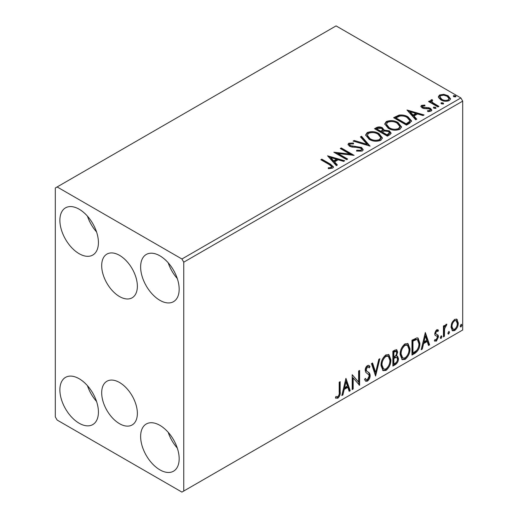 <?xml version="1.0" encoding="UTF-8"?>
<svg xmlns="http://www.w3.org/2000/svg" width="518" height="518" viewBox="0 0 518 518"><rect width="100%" height="100%" fill="white"/><g stroke="black" fill="none" stroke-linecap="round" stroke-linejoin="round"><path stroke-width="0.78" d="M119.528 255.355A25.227 14.562 -120 0 0 106.915 254.105A25.227 14.562 -120 0 0 103.043 274.32A25.227 14.562 -120 0 0 119.528 296.549A25.227 14.562 -120 0 0 132.142 297.798A25.227 14.562 -120 0 0 136.007 277.583A25.227 14.562 -120 0 0 119.528 255.355M119.528 382.498A25.227 14.562 -120 0 0 106.915 381.248A25.227 14.562 -120 0 0 103.043 401.463A25.227 14.562 -120 0 0 119.528 423.698A25.227 14.562 -120 0 0 132.142 424.948A25.227 14.562 -120 0 0 136.007 404.733A25.227 14.562 -120 0 0 119.528 382.498M159.9 469.852A27.253 15.734 60 0 1 142.094 445.836A27.253 15.734 60 0 1 146.277 423.996A27.253 15.734 60 0 1 159.9 425.349A27.253 15.734 60 0 1 177.7 449.365A27.253 15.734 60 0 1 173.524 471.199A27.253 15.734 60 0 1 159.9 469.852M177.285 448.051A27.253 15.734 60 0 1 168.201 432.316M79.15 253.703A27.253 15.734 60 0 1 61.351 229.688A27.253 15.734 60 0 1 65.527 207.847A27.253 15.734 60 0 1 79.15 209.201A27.253 15.734 60 0 1 96.957 233.217A27.253 15.734 60 0 1 92.774 255.05A27.253 15.734 60 0 1 79.15 253.703M96.542 231.902A27.253 15.734 60 0 1 87.458 216.168M159.9 300.323A27.253 15.734 60 0 1 142.094 276.308A27.253 15.734 60 0 1 146.277 254.467A27.253 15.734 60 0 1 159.9 255.821A27.253 15.734 60 0 1 177.7 279.837A27.253 15.734 60 0 1 173.524 301.67A27.253 15.734 60 0 1 159.9 300.323M177.285 278.522A27.253 15.734 60 0 1 168.201 262.788M79.15 423.232A27.253 15.734 60 0 1 61.351 399.216A27.253 15.734 60 0 1 65.527 377.376A27.253 15.734 60 0 1 79.15 378.729A27.253 15.734 60 0 1 96.957 402.745A27.253 15.734 60 0 1 92.774 424.579A27.253 15.734 60 0 1 79.15 423.232M96.542 401.431A27.253 15.734 60 0 1 87.458 385.696M55.297 188.008L55.297 416.873L57.129 420.053L181.922 492.1L183.754 491.038L183.754 262.179L181.922 259L57.129 186.953L55.297 188.008M451.974 322.714L454.636 319.379L456.779 319.198L458.262 322.928C458.288 325.99 457.077 328.548 454.636 330.601L452.486 330.808L451.01 327.111L451.974 322.714M443.434 336.875L443.434 326.036L444.425 325.466L444.425 327.065L446.147 324.287L446.898 324.223L444.58 328.852L444.425 336.305L443.434 336.875M437.917 331.507L436.648 331.099L435.696 333.106L435.936 333.955L438.17 335.301L438.493 336.791L436.409 341.122L434.375 340.831L434.945 339.497L436.298 339.853L437.509 337.412L437.276 336.519L435.023 335.217L434.706 333.728L436.59 329.804L438.493 330.244L437.917 331.507L436.732 330.678M435.936 333.955L435.198 333.527L435.936 333.955M434.809 341.226L434.375 340.831M437.276 336.519L436.273 335.871M414.963 353.315L411.978 355.037L411.978 340.203L416.984 337.853L418.091 338.118L419.884 343.246C420.033 347.442 418.395 350.796 414.963 353.315L414.232 352.894L411.978 354.189M392.877 366.071L392.877 351.236L394.69 350.187L396.762 349.767L397.649 352.156L396.445 356.002L397.533 356.196L398.471 358.624C398.459 361.085 397.448 363.066 395.441 364.588L392.877 366.071M375.582 376.055L371.464 363.597L372.539 362.976L375.667 372.423L378.787 359.369L379.862 358.747L375.582 376.055M353.185 388.986L352.195 389.555L352.195 374.721L358.618 382.077L358.618 371.011L359.609 370.441L359.609 385.275L353.185 377.946L353.185 388.986L352.195 388.707M339.186 392.1L339.186 382.232L340.171 381.662L340.171 391.679C340.566 394.146 339.782 396.328 337.82 398.232L335.399 397.921L335.897 396.49L337.814 396.717C339.025 395.286 339.484 393.745 339.186 392.1M335.884 398.264L335.399 397.921M183.754 491.038L462.703 329.992L462.703 101.127L183.754 262.179M345.933 378.334L350.22 390.695L349.145 391.317L347.824 387.328L344.217 389.406L342.897 394.923L341.822 395.545L345.933 378.334M367.437 381.138L365.766 381.254L364.549 379.565L365.352 378.347L366.349 379.694L367.359 379.655L369.159 376.107L368.835 374.838L365.714 372.254L365.203 370.292C365.19 368.376 365.954 366.783 367.502 365.507L368.958 365.417L369.981 366.582L369.211 367.942L368.382 366.971L367.489 367.035L366.194 369.658L366.789 371.231L368.013 372.002C369.295 372.546 370.007 373.731 370.15 375.556C370.13 377.79 369.224 379.655 367.437 381.138L366.699 380.711L365.423 380.983M381.015 365.566C380.944 361.376 382.569 357.815 385.897 354.882L388.876 354.623L390.896 359.79C390.96 363.986 389.322 367.534 385.975 370.435L383.048 370.668L381.015 365.566M400.123 354.532C400.051 350.343 401.677 346.782 404.998 343.855L407.977 343.589L410.003 348.756C410.068 352.959 408.424 356.507 405.076 359.401L402.156 359.641L400.123 354.532M425.317 332.504L429.603 344.865L428.528 345.487L427.208 341.491L423.601 343.576L422.28 349.093L421.205 349.715L425.317 332.504M441.129 335.929L441.958 336.687L441.129 338.396L440.306 337.639L441.129 335.929L441.627 335.884M441.181 335.904L440.397 337.976L441.129 338.396L440.643 338.442M448.705 331.552L449.533 332.316L448.705 334.026L447.882 333.262L448.705 331.552L449.203 331.514M448.763 331.526L447.973 333.598L448.705 334.026L448.219 334.065M461.059 324.423L461.881 325.181L461.059 326.89L460.237 326.133L461.059 324.423L461.557 324.378M461.111 324.397L460.327 326.469L461.059 326.89L460.567 326.936M438.468 97.41L438.351 96.743L439.581 94.975L443.79 94.328L448.083 95.701L450.55 98.821L449.3 100.583C446.296 101.67 443.479 101.437 440.837 99.883L438.468 97.41M437.93 106.954L428.541 101.534L429.532 100.965L430.911 101.761L430.542 100.725L431.086 99.877L432.161 99.631L432.685 100.479L431.74 101.198L432.698 102.616L438.921 106.384L437.93 106.954M422.746 106.022L423.057 107.304L428.664 107.686L430.445 108.333L431.805 110.069L431.073 111.105L427.764 111.545L427.46 110.716L429.804 110.502L430.225 109.9L429.506 108.935L423.873 108.553L422.112 107.899L420.856 106.345L421.529 105.394L424.773 105.063L425 105.86L422.746 106.022L422.429 107.33M409.46 123.394L406.475 125.116L393.628 117.703L399.093 115.08C402.622 114.711 405.633 115.333 408.119 116.938L411.551 120.921L409.46 123.394M387.367 136.143L374.52 128.729L376.34 127.681C378.393 126.606 380.439 126.651 382.485 127.81L384.013 130.083L389.322 130.808L391.122 133.087L389.937 134.661L387.367 136.143M384.052 129.746L384.013 130.931L389.322 131.656L389.322 130.808M370.079 146.128L353.114 141.09L354.189 140.469L367.055 144.295L360.437 136.862L361.512 136.24L370.079 146.128M347.675 159.065L346.691 159.635L333.845 152.214L349.844 154.04L340.268 148.511L341.252 147.934L354.098 155.355L338.118 153.542L347.675 159.065M329.377 164.659L320.83 159.725L321.82 159.155L330.497 164.167L333.521 166.938L332.647 168.123L328.736 168.667L328.25 167.806L330.484 167.631L331.747 166.712L329.377 164.659M181.922 259L460.871 97.947L336.078 25.9L57.129 186.953M327.583 155.827L344.716 160.774L343.635 161.396L338.202 159.777L334.589 161.862L337.386 165.002L336.311 165.624L327.583 155.827M362.257 151.023L356.565 151.068L356.714 150.233L360.871 150.304L361.532 149.352L360.489 148.012L358.903 147.468L351.987 147.08L349.52 146.244L348.012 144.386L348.821 143.188L353.477 143.013L353.496 143.913L350.123 143.959L349.644 144.619L350.459 145.642L361.493 147.449L363.189 149.683L362.257 151.023M369.146 139.316L365.617 134.958L367.217 132.569C371.406 131.06 375.323 131.397 378.962 133.573L382.433 137.95L380.795 140.32C376.638 141.79 372.753 141.453 369.146 139.316M388.247 128.289L384.725 123.925L386.318 121.536C390.514 120.034 394.425 120.37 398.07 122.546L401.541 126.923L399.902 129.293C395.746 130.763 391.861 130.426 388.247 128.289M406.967 109.997L424.1 114.944L423.018 115.566L417.586 113.947L413.973 116.032L416.77 119.172L415.695 119.794L406.967 109.997M433.896 108.236L433.65 107.142L435.541 107.284L435.787 108.379L433.896 108.236M433.365 107.556L433.65 107.142L433.65 107.99L435.541 108.132L435.541 107.284M436.072 107.971L435.787 108.379M441.472 103.865L441.226 102.771L443.117 102.914L443.369 104.008L441.472 103.865M440.941 103.179L441.226 102.771L441.226 103.619L443.117 103.762L443.117 102.914M443.648 103.594L443.369 104.008M453.826 96.73L453.58 95.642L455.471 95.785L455.717 96.872L453.826 96.73M453.289 96.05L453.58 95.642L453.58 96.484L455.471 96.626L455.471 95.785M456.002 96.465L455.717 96.872M460.871 97.947L462.703 101.127M321.568 160.153L321.82 159.155M321.82 160.004L330.497 165.015L333.437 167.346M328.25 168.654L330.484 168.479L330.484 167.631M330.484 168.479L331.319 168.214L331.319 167.366M331.319 168.214L331.747 166.712M328.438 156.786L343.745 161.331M336.888 165.287L334.589 162.71L334.589 161.862M330.762 157.569L330.762 158.417L333.696 161.707L336.46 160.107L336.46 159.266L330.762 157.569L333.696 160.858L336.46 159.266M333.696 161.707L333.696 160.858M335.386 153.108L349.844 154.888L349.844 154.04M340.999 148.931L341.252 147.934M341.252 148.783L352.577 155.322M346.943 159.486L338.118 154.39L338.118 153.542M360.871 150.304L360.871 151.152L356.714 151.081L356.714 150.233M360.871 151.152L361.532 149.352M348.09 144.813L348.821 144.036L348.821 143.188M348.821 144.036L353.477 143.862L353.477 143.013M349.644 144.619L349.644 145.467L350.459 146.49L350.459 145.642M350.459 146.49L352.713 147.106L352.713 146.257M352.713 147.106L355.212 147.138L355.212 146.29M355.212 147.138L361.493 148.297L361.493 147.449M361.493 148.297L363.124 150.084M354.079 141.382L354.189 140.469M354.189 141.317L367.055 145.137L367.055 144.295M360.936 137.419L361.512 137.089L361.512 136.24M361.512 137.089L369.386 145.927M365.656 135.392L367.217 133.417L367.217 132.569M367.217 133.417C371.406 131.909 375.323 132.245 378.962 134.421L378.962 133.573M378.962 134.421L382.401 138.364M367.307 135.243L367.307 136.085L370.13 139.588C373.005 141.304 376.107 141.582 379.448 140.43L380.788 138.416L380.788 137.568L377.972 134.143C375.084 132.42 371.95 132.142 368.576 133.307L367.307 135.243L370.13 138.746C373.005 140.456 376.107 140.734 379.448 139.582L380.788 137.568M379.448 140.43L379.448 139.582M370.13 139.588L370.13 138.746M375.259 129.15L376.34 128.529C378.393 127.454 380.439 127.499 382.485 128.658L382.485 127.81M382.485 128.658L384.013 130.931M389.322 131.656L391.051 133.495M382.265 132.058L382.265 132.906L387.037 135.664L389.452 133.657L389.452 132.809L388.332 131.378L384.485 130.95L382.265 132.058L387.037 134.816L389.452 132.809M376.826 128.917L376.826 129.765L380.944 132.142L382.627 130.614L382.627 129.765L381.52 128.393L377.855 128.328L376.826 128.917L380.944 131.3L382.627 129.765M381.449 131.85L381.449 131.009M380.944 132.142L380.944 131.3M388.17 135.01L388.17 134.162M387.037 135.664L387.037 134.816M384.764 124.365L386.318 122.384L386.318 121.536M386.318 122.384C390.514 120.882 394.425 121.218 398.07 123.394L398.07 122.546M398.07 123.394L401.502 127.337M386.409 124.21L386.409 125.058L389.232 128.561C392.107 130.277 395.215 130.555 398.549 129.396L399.89 127.383L399.89 126.541L397.079 123.116C394.185 121.393 391.058 121.108 387.678 122.274L386.409 124.21L389.232 127.713C392.107 129.429 395.215 129.707 398.549 128.548L399.89 126.541M398.549 129.396L398.549 128.548M389.232 128.561L389.232 127.713M394.36 118.123L399.093 115.928L399.093 115.08M399.093 115.928C402.622 115.559 405.633 116.174 408.119 117.787L408.119 116.938M408.119 117.787L411.506 121.348M395.933 117.89L395.933 118.739L406.144 124.631L409.524 122.306L409.803 121.419L409.803 120.571L407.129 117.508C405.095 116.187 402.648 115.708 399.786 116.084L395.933 117.89L406.144 123.783L409.524 121.458L409.803 120.571M406.144 124.631L406.144 123.783M409.524 122.306L409.524 121.458M407.821 110.956L423.128 115.501M416.271 119.457L413.973 116.88L413.973 116.032M410.146 111.739L410.146 112.587L413.079 115.877L415.844 114.277L415.844 113.429L410.146 111.739L413.079 115.028L415.844 113.429M413.079 115.877L413.079 115.028M420.953 106.786L421.529 106.242L421.529 105.394M421.529 106.242L423.212 105.86M424.773 105.84L424.773 105.063M422.746 106.87L423.057 108.152L423.057 107.304M423.057 108.152L424.145 108.508L424.145 107.66M424.145 108.508L428.664 108.534L428.664 107.686M428.664 108.534L430.445 109.181L430.445 108.333M430.445 109.181L431.714 110.47M428.755 111.623L429.804 111.351L429.804 110.502M429.804 111.351L430.225 109.9M429.28 101.955L429.532 100.965M429.532 101.813L430.911 102.609L430.911 101.761M430.626 101.191L431.086 99.877M431.086 100.725L432.161 100.479L432.161 99.631M431.74 101.198L431.74 102.046L432.698 103.464L432.698 102.616M432.698 103.464L438.183 106.805M438.403 97.164L439.581 95.817L439.581 94.975M439.581 95.817L443.79 95.176L443.79 94.328M443.79 95.176L448.083 96.549L448.083 95.701M448.083 96.549L450.498 99.236M439.892 96.885L439.892 97.734L441.835 100.168C443.777 101.34 445.881 101.541 448.141 100.764L449.022 98.621L447.105 96.277C445.156 95.105 443.032 94.891 440.734 95.642L439.892 96.885L441.835 99.32C443.777 100.492 445.881 100.693 448.141 99.916L449.022 98.621M448.141 100.764L448.141 99.916M441.835 100.168L441.835 99.32M339.439 382.09L339.439 391.258C339.834 393.719 339.05 395.907 337.089 397.811L337.82 398.232M337.089 397.811L335.496 397.999M345.771 379.034L349.482 390.274L350.22 390.695M349.482 390.274L348.905 390.604M344.217 389.406L343.479 388.986L347.086 386.901L347.824 387.328M343.479 388.986L342.158 394.502L342.897 394.923M346.018 381.87L345.279 381.442L343.9 387.218L344.638 387.645L347.403 386.046L346.018 381.87L344.638 387.645M352.195 374.812L358.618 382.077M358.87 370.869L358.87 384.79M358.968 384.906L359.609 385.275M352.447 388.558L352.447 377.525L353.185 377.946M365.08 378.755L366.349 379.694M368.57 365.268L369.981 366.582M369.25 366.161L368.654 367.197M368.382 366.971L367.644 366.543L366.757 366.608L367.489 367.035M366.757 366.608L365.462 369.237L366.194 369.658M365.462 369.237L366.058 370.804L366.789 371.231M366.058 370.804L368.013 372.002M367.275 371.581C368.557 372.118 369.269 373.303 369.412 375.136L370.15 375.556M369.412 375.136C369.392 377.369 368.492 379.228 366.699 380.711M372.041 363.267L374.928 372.002L375.667 372.423M378.898 359.304L375.181 374.838M388.5 354.448L390.164 359.362L390.896 359.79M390.164 359.362C390.229 363.565 388.584 367.113 385.237 370.007L385.975 370.435M385.237 370.007L382.698 370.428M388.306 356.235L387.568 355.814L385.204 355.957C382.524 358.326 381.209 361.195 381.274 364.562L382.899 368.68L383.631 369.107L385.942 368.933C388.649 366.602 389.976 363.74 389.912 360.353L388.306 356.235L385.942 356.378C383.255 358.754 381.947 361.622 382.006 364.989L383.631 369.107M385.204 355.957L385.942 356.378M381.274 364.562L382.006 364.989M396.354 349.631L396.917 351.728L397.649 352.156M396.917 351.728L396.367 354.396M395.72 355.588L396.445 356.002M397.125 356.041L397.74 358.203L398.471 358.624M397.74 358.203C397.727 360.657 396.717 362.645 394.71 364.16L395.441 364.588M394.71 364.16L392.877 365.222M396.814 357.543L395.202 357.019L393.13 358.042L393.13 363.552L393.861 363.979L394.994 363.325C396.561 362.445 397.397 361.065 397.487 359.194L396.814 357.543L395.933 357.439L393.861 358.462L393.861 363.979M396.166 351.346L395.428 350.919L393.13 351.761L393.13 356.52L393.861 356.941L394.366 356.649C395.849 355.808 396.613 354.506 396.665 352.752L396.166 351.346L393.861 352.188L393.861 356.941M394.153 351.172L394.884 351.592M393.13 351.761L393.861 352.188M393.13 358.042L393.861 358.462M395.202 357.019L395.933 357.439M407.608 343.415L409.272 348.336L410.003 348.756M409.272 348.336C409.33 352.531 407.692 356.08 404.344 358.98L405.076 359.401M404.344 358.98L401.8 359.395M407.407 345.208L406.675 344.787L404.312 344.93C401.625 347.3 400.317 350.168 400.375 353.535L402 357.653L402.739 358.074L405.044 357.899C407.757 355.568 409.078 352.713 409.013 349.326L407.407 345.208L405.044 345.351C402.363 347.72 401.049 350.589 401.107 353.956L402.739 358.074M404.312 344.93L405.044 345.351M400.375 353.535L401.107 353.956M417.715 337.95L419.153 342.819L419.884 343.246M419.153 342.819C419.295 347.015 417.657 350.375 414.232 352.894M417.489 339.756L415.727 339.135L412.231 340.734L412.231 352.525L412.969 352.946L416.673 350.433C418.279 348.264 419.023 346.063 418.9 343.816L417.489 339.756L416.459 339.555L412.969 341.155L412.969 352.946M412.231 340.734L412.969 341.155M415.727 339.135L416.459 339.555M425.155 333.204L428.865 344.444L429.603 344.865M428.865 344.444L428.289 344.774M423.601 343.576L422.863 343.156L426.469 341.071L427.208 341.491M422.863 343.156L421.542 348.672L422.28 349.093M425.401 336.033L424.663 335.612L423.284 341.388L424.022 341.809L426.787 340.216L425.401 336.033L424.022 341.809M437.587 329.649L438.493 330.244M437.762 329.817L437.231 330.97M437.186 331.08L435.916 330.672L436.648 331.099M435.916 330.672L434.965 332.685L435.696 333.106M434.965 332.685L435.198 333.527M437.205 334.589L438.17 335.301M437.438 334.874L437.762 336.363L438.493 336.791M437.762 336.363L435.677 340.702L436.409 341.122M435.677 340.702L434.485 340.954M441.219 336.266L441.958 336.687M443.693 325.893L443.693 326.638L444.425 327.065M445.959 324.41L445.687 325.22L446.425 325.647M445.687 325.22L445.247 325.285L445.979 325.712M444.191 326.929L443.848 328.431L444.58 328.852M443.848 328.431L443.693 335.884L444.425 336.305M448.795 331.889L449.533 332.316M456.39 319.036L457.297 319.632M456.565 319.205L457.524 322.507L458.262 322.928M457.524 322.507C457.549 325.563 456.345 328.121 453.904 330.18L454.636 330.601M453.904 330.18L452.136 330.549M456.125 320.61L453.904 320.286C452.104 321.905 451.223 323.847 451.269 326.126L452.337 328.956L454.636 329.273C456.442 327.7 457.316 325.777 457.271 323.51L456.125 320.61L454.636 320.713C452.836 322.325 451.955 324.274 452 326.554L453.069 329.383M453.904 320.286L454.636 320.713M451.269 326.126L452 326.554M461.149 324.76L461.881 325.181M330.497 165.015L330.497 164.167M376.34 128.529L376.34 127.681M395.571 117.424L395.571 116.576M407.206 124.022L407.206 123.174M426.1 108.495L426.1 107.647M435.767 105.413L435.767 104.565M339.439 391.258L340.171 391.679M393.628 357.75L394.36 358.171M412.885 340.358L413.617 340.779M443.693 332.239L444.425 332.666"/></g></svg>
